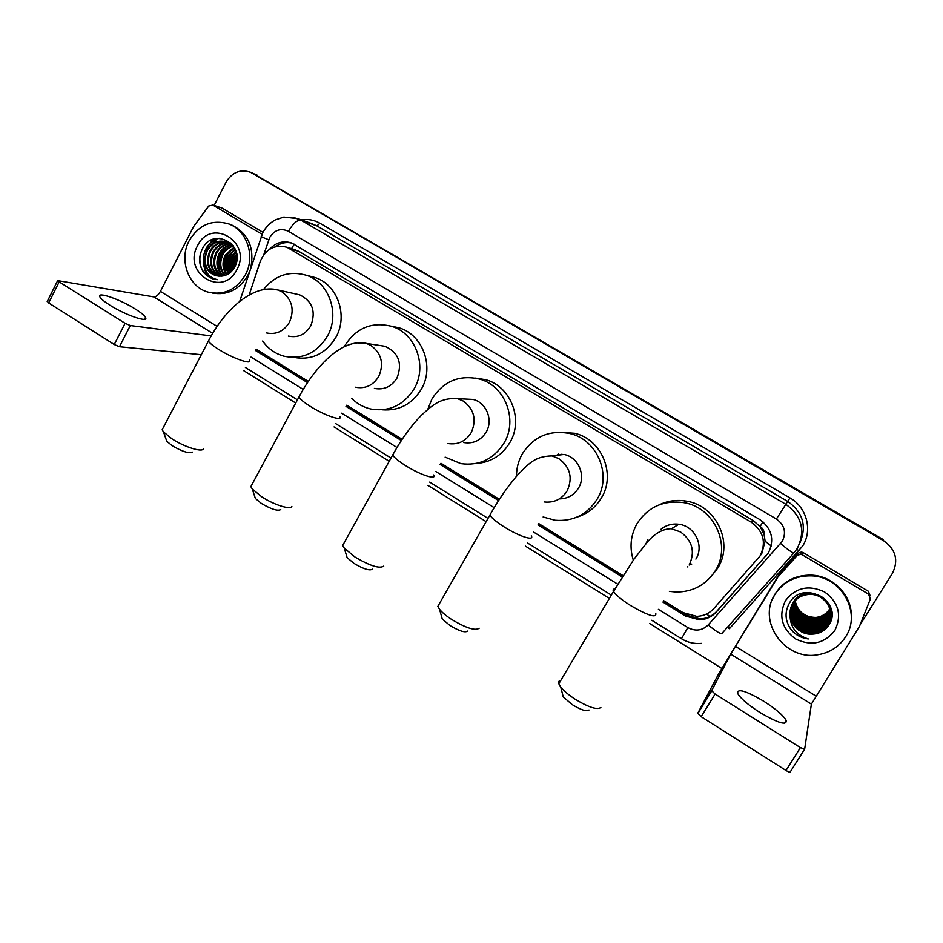<?xml version="1.0" encoding="UTF-8"?>
<svg xmlns="http://www.w3.org/2000/svg" width="943" height="943" viewBox="0 0 943 943"><rect width="100%" height="100%" fill="white"/><g stroke="black" fill="none" stroke-linecap="round" stroke-linejoin="round"><path stroke-width="1.41" d="M760.423 555.439L761.814 553.411L765.115 541.152L764.101 534.563C764.396 531.133 763.076 528.445 760.117 526.512L762.97 521.821M663.707 600.726L682.932 612.585L696.688 616.345C703.584 616.074 709.336 613.433 713.934 608.447L760.093 555.922C766.494 542.449 763.535 531.204 751.217 522.163L286.967 247.266C274.625 244.178 265.726 248.917 260.244 261.47L249.141 295.018M760.117 526.512L764.101 534.563M759.74 526.288L752.962 520.395L298.931 251.427L293.556 249.258M256.131 349.228L308.29 381.408M346.8 405.172L402.131 439.32M440.947 463.272L499.389 499.33M538.807 523.648L623.064 575.643M252.229 172.946L883.414 539.679L883.674 540.763C895.862 549.521 898.762 560.401 892.396 573.391L860.252 624.584M254.598 173.901L255.258 174.172M662.894 602.047L685.655 616.097L699.541 619.81C706.236 619.468 711.812 616.875 716.291 612.019L768.427 552.846C774.757 539.514 771.834 528.386 759.634 519.463L291.776 243.046C283.336 240.359 275.945 242.422 269.604 249.247M207.354 275.969L204.761 269.875L207.354 275.969M214.132 205.433L226.084 182.164C232.167 172.215 240.312 168.915 250.52 172.251L883.674 540.763M721.76 668.434L649.786 623.594M609.378 598.428L525.357 546.091M486.14 521.668L427.863 485.362M389.235 461.304L334.058 426.931M295.713 403.05L243.73 370.67M209.452 248.08L210.501 246.217M211.904 244.131L217.644 238.343M255.305 350.407L307.489 382.61M345.987 406.386L401.317 440.546M440.133 464.51L498.564 500.592M537.993 524.933L622.25 576.951M275.45 246.689C280.519 242.999 285.988 241.797 291.894 243.094M768.368 552.928L716.904 611.158C712.448 615.979 706.896 618.561 700.236 618.903L686.398 615.213L663.495 601.068M622.851 575.984L538.594 523.99M499.165 499.66L440.735 463.602M401.918 439.638L346.588 405.49M308.078 381.726L255.918 349.535M760.011 712.543C778.223 723.198 786.945 725.804 786.203 720.393C783.173 715.277 775.653 708.877 763.653 701.179C745.748 690.689 737.096 688.119 737.685 693.482C740.538 698.421 747.976 704.775 760.011 712.543M802.257 554.802L800.501 554.236L797.106 555.533L777.786 577.21L779.437 574.075L798.037 553.282L801.385 552.009L803.106 552.563L802.257 554.802L868.574 594.161L868.338 591.237L870.177 595.823M803.106 552.563L868.338 591.237M779.036 574.605L718.672 673.821L697.749 713.273L711.611 690.677L730.731 654.159L777.786 577.21M804.568 749.272L790.269 771.928C789.904 772.458 788.478 771.987 786.002 770.49L800.407 747.634L804.662 749.131L811.393 704.115L859.521 626.258L870.365 599.053L868.574 594.161M711.611 690.677L715.112 694.036L701.179 716.704L786.002 770.49M701.179 716.704L697.749 713.273M715.112 694.036L800.407 747.634M774.993 594.361C783.327 581.819 795.35 575.643 811.063 575.843C841.156 576.102 862.067 612.832 845.541 636.938C838.975 646.898 829.651 652.851 817.569 654.796C784.611 660.807 756.887 621.024 774.993 594.361M772.942 598.168L775.346 593.583C783.645 581.088 795.609 574.947 811.263 575.136C833.058 575.725 852.331 595.646 851.305 616.899M791.637 630.337C796.128 635.252 801.68 638.128 808.316 638.941C796.257 635.134 790.163 627.142 790.045 614.966C792.026 626.93 799.251 633.319 811.711 634.144C818.889 634.014 824.512 631.15 828.567 625.563C844.822 602.494 803.566 578.613 789.762 602.542C784.281 611.995 784.906 621.26 791.637 630.337M834.85 630.478C824.382 643.656 811.275 646.474 795.527 638.906C781.676 628.427 778.329 615.685 785.46 600.679C795.703 587.477 808.764 584.566 824.642 591.968C838.716 602.459 842.111 615.296 834.85 630.478M791.224 607.068C786.839 620.164 799.676 634.45 813.196 632.883C819.691 632.128 824.63 629.193 828.001 624.054C836.394 611.936 825.125 593.442 809.848 594.173C802.481 594.479 796.835 597.591 792.922 603.508C784.352 616.133 796.222 635.169 811.711 634.144M791.425 606.561C787.511 619.492 800.194 633.225 813.42 631.692C819.88 630.95 824.783 628.026 828.154 622.922L830.736 616.015C830.783 602.553 823.876 595.021 810.037 593.442C802.693 593.748 797.071 596.848 793.169 602.742C784.293 615.755 797.354 635.24 813.137 633.177C819.644 632.423 824.583 629.488 827.966 624.337C836.37 612.207 825.078 593.689 809.789 594.42C802.41 594.715 796.752 597.838 792.839 603.768L790.045 614.966M791.366 606.691C787.346 619.657 800.065 633.531 813.361 631.987C819.832 631.244 824.748 628.321 828.119 623.205L830.724 616.156M791.637 606.054C788.171 618.82 800.701 632.01 813.644 630.525C820.068 629.783 824.948 626.871 828.296 621.791L830.854 615.06M791.578 606.184C788.006 618.985 800.583 632.317 813.585 630.82C820.021 630.077 824.913 627.166 828.26 622.074L830.759 615.602M791.861 605.571C788.843 618.136 801.208 630.82 813.868 629.37C820.257 628.627 825.113 625.739 828.437 620.683L830.795 614.919M791.802 605.689C788.678 618.302 801.09 631.115 813.809 629.665C820.21 628.922 825.066 626.022 828.402 620.954L830.783 615.06M792.096 605.088C789.503 617.453 801.703 629.629 814.08 628.227C820.434 627.496 825.266 624.608 828.579 619.586L830.795 614.376M792.037 605.206C789.338 617.618 801.585 629.924 814.033 628.51C820.386 627.779 825.231 624.891 828.543 619.857L830.795 614.518M792.344 604.616C790.151 616.757 802.198 628.474 814.304 627.095C820.622 626.364 825.42 623.488 828.708 618.49L830.783 613.834M792.285 604.734C789.986 616.934 802.08 628.757 814.245 627.378C820.575 626.647 825.384 623.771 828.673 618.761L830.783 613.976M792.603 604.157C793.098 618.054 800.395 625.327 814.516 625.975C820.799 625.244 825.573 622.392 828.85 617.417L830.913 612.903M792.544 604.263C792.945 618.254 800.253 625.586 814.457 626.258C820.752 625.527 825.538 622.663 828.814 617.689L830.759 613.433M792.874 603.697C793.664 617.241 800.949 624.301 814.728 624.867C820.976 624.136 825.726 621.296 828.98 616.357L830.712 612.761M792.815 603.815C793.523 617.441 800.819 624.561 814.669 625.15C820.929 624.419 825.691 621.567 828.956 616.616L830.724 612.891M793.169 603.249C794.242 616.439 801.503 623.288 814.941 623.783C821.153 623.052 825.879 620.223 829.121 615.296L830.653 612.219M793.098 603.355C794.1 616.639 801.361 623.535 814.882 624.054C821.105 623.323 825.844 620.494 829.086 615.555L830.665 612.361M793.464 602.813C794.819 615.649 802.045 622.274 815.141 622.698C821.329 621.967 826.033 619.15 829.251 614.258L830.583 611.689M793.393 602.919C794.666 615.838 801.904 622.521 815.094 622.969C821.282 622.239 825.997 619.421 829.215 614.518L830.594 611.818M793.77 602.377C795.385 614.848 802.576 621.272 815.341 621.626C821.494 620.895 826.174 618.101 829.38 613.221L830.488 611.158M793.7 602.483C795.244 615.048 802.446 621.52 815.294 621.885C821.459 621.166 826.139 618.36 829.345 613.48L830.512 611.288M794.1 601.952C795.951 614.07 803.106 620.27 815.554 620.565C821.671 619.834 826.327 617.052 829.51 612.207L830.394 610.628M794.018 602.058C795.809 614.258 802.976 620.518 815.495 620.824C821.624 620.105 826.292 617.311 829.475 612.455L830.418 610.758M794.43 601.54C796.529 613.292 803.625 619.28 815.754 619.516C821.836 618.785 826.469 616.015 829.64 611.194L830.264 610.097M794.348 601.646C796.375 613.48 803.495 619.527 815.695 619.775C821.801 619.044 826.433 616.274 829.604 611.441L830.3 610.239M794.784 601.139C797.094 612.514 804.143 618.29 815.943 618.467C822.001 617.748 826.61 614.989 829.769 610.192L830.135 609.579M794.69 601.233C796.953 612.702 804.014 618.537 815.895 618.726C821.966 618.007 826.575 615.249 829.734 610.439L830.17 609.708M795.138 600.738C797.66 611.748 804.662 617.311 816.143 617.441C822.178 616.722 826.752 613.976 829.887 609.202L829.981 609.048M795.055 600.832C797.519 611.936 804.532 617.559 816.096 617.7C822.131 616.981 826.716 614.235 829.864 609.449L830.029 609.178M830.759 615.885C830.877 602.365 823.993 594.809 810.096 593.194C802.764 593.501 797.153 596.601 793.252 602.494M830.795 615.331L829.027 603.862M830.889 614.789L829.816 605.312M809.542 592.499C802.528 593.029 797.189 596.106 793.511 601.728M830.818 614.789L830.983 613.976M830.924 614.247L830.83 607.74M830.948 613.704L831.101 612.915M831.054 613.174L831.266 609.154M829.864 608.671C826.575 613.881 821.789 616.816 815.483 617.488M808.127 616.734L798.721 610.97M797.365 609.355L795.232 605.866M796.045 620.353C801.833 625.728 808.422 628.097 815.813 627.46M810.202 629.653L813.844 629.653M789.35 627.071C793.876 633.814 800.194 637.774 808.316 638.941M588.998 710.02C586.687 711.8 581.147 710.044 572.401 704.751L563.242 696.96L562.24 693.011M560.837 680.351C558.845 680.669 558.162 681.813 558.81 683.781L560.72 687.034C563.773 690.854 568.546 694.897 575.041 699.152C588.774 707.439 597.39 710.209 600.868 707.439M695.887 559.081C704.504 545.844 694.72 525.97 678.842 524.261C671.876 523.4 665.758 525.204 660.501 529.671M691.136 564.645L689.639 564.621M633.295 560.154C629.335 547.282 630.619 535.07 637.138 523.495C648.018 506.969 663.507 500.002 683.581 502.607C713.934 507.051 731.898 545.384 715.265 570.821C706.059 584.872 693.011 591.945 676.096 592.051L669.389 591.367M658.851 504.976C667.573 500.768 676.791 499.495 686.492 501.169C716.35 505.531 734.008 543.203 717.658 568.205L711.482 576.138M691.125 564.645L689.934 564.362M691.667 564.173L690.5 563.867M687.918 566.908L687.329 566.884M467.669 631.067C465.123 632.894 459.253 631.056 450.047 625.563L442.243 618.985L441.265 615.473M439.662 603.19L437.823 606.408L439.556 609.308C442.126 612.49 446.204 615.909 451.768 619.539C466.207 628.132 475.343 631.02 479.174 628.203M559.352 498.894C567.662 498.764 574.063 495.134 578.542 488.002C586.322 475.543 578.307 457.107 564.008 454.443L550.547 455.787M557.195 455.292L558.268 453.96M516.481 476.286C516.469 468.294 518.402 460.844 522.292 453.925C533.585 436.491 549.451 429.69 569.878 433.544C597.284 439.521 612.184 475.189 597.108 499.248C587.1 514.701 573.049 521.703 554.979 520.241L543.133 516.988M559.894 432.224L574.641 433.285C601.61 439.167 616.262 474.235 601.422 497.88C595.599 507.523 587.383 513.959 576.786 517.2M561.403 454.762L561.945 454.09M372.461 569.159C369.715 570.963 363.562 569.042 354.014 563.407L347.13 557.655L346.175 554.508M344.325 542.496L342.674 545.502L344.266 548.131L355.028 557.054C370.01 565.894 379.581 568.912 383.742 566.118M463.661 442.562C473.292 444.023 480.8 440.522 486.199 432.059C493.448 420.059 486.376 402.52 473.091 399.443L464.545 399.019M427.757 409.403L431.87 399.148C443.257 381.267 459.123 374.56 479.468 379.051C504.988 385.663 518.214 419.694 504.116 442.915C493.778 459.123 479.386 466.031 460.95 463.65L445.143 457.143M475.484 378.096L485.633 379.699C510.764 386.206 523.778 419.67 509.892 442.515C501.982 455.481 490.69 462.483 476.015 463.508M280.755 509.55C277.772 511.295 271.336 509.279 261.459 503.503L255.364 498.458L254.457 495.664M252.311 483.912L250.838 486.659L252.3 489.028L261.824 496.867C274.012 504.894 290.644 510.092 291.847 506.391M374.406 388.41C384.013 390.178 391.545 386.724 396.991 378.025C402.626 363.279 398.63 352.694 385.003 346.281L379.675 345.456M344.254 346.694L344.501 346.234C355.853 328.046 371.566 321.41 391.651 326.325C415.604 333.292 427.592 365.955 414.307 388.516C403.816 405.231 389.329 412.067 370.823 409.014C363.526 407.329 357.149 403.793 351.715 398.429M391.05 326.137L399.125 327.822C422.735 334.671 434.534 366.815 421.45 388.999C412.174 404.111 399.137 411.042 382.339 409.804M192.337 452.11C189.119 453.76 182.4 451.638 172.215 445.733L166.781 441.289L165.921 438.837M163.457 427.309L162.161 429.784L163.493 431.918L171.98 438.837C184.215 446.911 202.156 452.581 203.287 448.868M288.346 336.097C297.87 338.089 305.355 334.671 310.789 325.818C316.176 311.544 312.475 301.218 299.685 294.853L296.208 294.075M263.439 289.607C275.085 275.203 289.43 270.429 306.463 275.297C329.095 282.417 340.105 313.936 327.527 335.956C317.013 353.024 302.562 359.802 284.185 356.254C275.332 353.849 268.142 348.769 262.614 341.024M309.563 276.11L315.174 277.572C337.488 284.597 348.344 315.61 335.932 337.264C325.759 353.825 311.732 360.544 293.851 357.397M109.871 305.178C125.572 315.233 149.124 323.19 145.505 317.437C144.397 315.422 141.002 312.628 135.344 309.056C120.174 299.355 96.457 291.092 99.864 296.904C100.936 298.872 104.272 301.63 109.871 305.178M221.558 207.908L212.812 205.067L262.024 234.265M222.253 208.203L262.625 232.143M206.941 247.408L213.059 239.369M201.307 354.709L119.49 346.718L114.256 344.525L125.077 323.296L130.299 325.535L211.173 335.92M212.812 205.067L208.721 206.022L193.563 226.65L160.428 291.387C158.318 295.065 156.125 296.915 153.85 296.915L57.664 280.625L59.173 281.886L48.682 302.951L114.256 344.525M48.682 302.951L47.35 301.336M59.173 281.886L125.077 323.296M189.119 240.819C198.69 224.87 211.798 219.212 228.454 223.845C246.913 230.057 255.671 256.248 245.404 274.778C236.28 289.855 223.845 295.63 208.073 292.118C188.529 286.943 178.628 260.009 189.119 240.819M228.182 223.75L230.952 224.623C248.044 232.968 254.657 247.361 250.814 267.812M249.6 271.454L247.844 275.356C239.216 289.796 227.298 295.678 212.104 293.014M215.487 275.556L221.558 276.146C227.157 275.533 231.495 272.562 234.571 267.234C246.936 245.345 213.707 226.167 202.639 248.327C198.242 257.074 198.69 265.289 203.994 272.963L212.8 278.892L217.291 279.682C208.191 277.301 203.829 270.806 204.195 260.221C205.044 267.93 208.804 273.046 215.487 275.556L216.772 275.898M236.87 269.639C223.031 298.389 182.07 273.281 197.476 245.864C210.89 217.055 252.524 241.797 236.87 269.639M227.593 242.233C220.379 241.573 214.721 244.555 210.595 251.192C205.998 262.602 208.592 270.924 218.399 276.158M227.216 242.08C219.849 241.231 214.037 244.202 209.806 250.979C205.161 262.637 207.884 271.018 217.986 276.11M229.066 242.952C222.501 242.988 217.397 246.005 213.755 252.005C209.334 262.484 211.432 270.558 220.049 276.24M228.701 242.764C221.97 242.634 216.725 245.64 212.965 251.805C208.497 262.508 210.725 270.653 219.636 276.24M230.481 243.836C224.575 244.473 220.037 247.467 216.878 252.818C212.682 262.402 214.297 270.169 221.735 276.134M230.139 243.6C224.057 244.096 219.377 247.101 216.1 252.618C211.845 262.425 213.578 270.276 221.299 276.169M231.848 244.897C226.638 246.005 222.678 248.917 219.978 253.632C216.03 262.366 217.196 269.781 223.491 275.863M231.506 244.614C226.12 245.616 222.018 248.551 219.212 253.431C215.193 262.378 216.466 269.887 223.055 275.945M233.145 246.147C228.701 247.596 225.33 250.355 223.043 254.421C219.365 262.307 220.108 269.285 225.259 275.368M232.827 245.817C228.182 247.184 224.67 249.989 222.277 254.221C218.528 262.319 219.377 269.415 224.823 275.521M234.371 247.608L226.084 255.211C222.713 262.201 223.043 268.672 227.063 274.613M234.076 247.219L225.33 255.023C221.876 262.237 222.3 268.838 226.615 274.826M235.373 249.435L229.09 256.001C226.072 262.024 226.014 267.871 228.925 273.541M235.149 248.928L228.336 255.801C225.236 262.083 225.271 268.095 228.454 273.847M236.21 251.746L232.072 256.767C229.479 261.706 229.078 266.786 230.858 272.008M236.009 251.109L231.33 256.579C228.619 261.789 228.3 267.081 230.363 272.444M236.846 254.846L235.019 257.533L232.98 269.674M236.717 253.962L234.288 257.345C232.096 261.411 231.471 265.749 232.426 270.37M236.705 261.058L235.88 264.24M236.988 258.535L234.913 266.563M233.275 245.699L227.393 242.08C219.071 239.852 212.411 242.61 207.401 250.355C202.745 262.083 205.491 270.5 215.664 275.604M234.807 248.221L226.615 241.856C218.281 239.628 211.609 242.386 206.6 250.154L204.195 260.221M231.082 243.164L227.994 242.304M231.294 243.377L227.617 242.162M230.693 243.105L229.479 242.976M230.316 242.952L229.114 242.799M231.707 243.801L230.905 243.813M231.518 243.612L230.552 243.589M236.893 255.27C234.206 259.36 233.004 264.028 233.298 269.262M235.833 252.064C231.035 257.734 229.385 264.37 230.905 271.973M232.992 251.156C227.958 257.062 226.32 263.946 228.076 271.796M230.116 250.249C224.964 256.248 223.291 263.238 225.118 271.23M224.281 248.422C218.87 254.598 217.149 261.812 219.118 270.063M236.952 255.848L233.628 268.79M236.292 252.052C231.518 257.616 229.809 264.17 231.188 271.702M234.866 249.754C228.23 256.413 226.261 264.323 228.96 273.505M231.99 248.869C225.153 255.718 223.196 263.816 226.108 273.187M226.143 247.09C219.059 254.091 217.055 262.378 220.132 271.985M219.33 238.284C199.562 242.127 197.582 274.578 215.982 279.576M200.164 254.728C198.678 266.692 202.934 274.755 212.918 278.916L214.709 279.376M291.069 248.504L289.112 247.915M686.81 615.449L687.247 614.718M706.543 613.999L709.89 616.486M765.115 541.152L771.233 546.009M291.576 248.657L294.216 244.166M752.962 520.395L751.217 522.163M298.931 251.427L290.114 248.775M257.133 175.127L252.418 173.206M658.403 609.355L687.824 627.566C695.415 631.562 702.217 630.678 708.217 624.914L782.277 541.329C786.533 532.418 784.564 524.98 776.384 519.015L288.44 231.306C280.825 227.852 274.59 229.88 269.745 237.377L263.816 254.634M293.261 217.255L301.1 220.238L785.613 504.151C801.868 515.951 805.758 530.685 797.306 548.366L793.959 552.869C792.78 553.14 788.324 550.064 780.592 543.604M301.324 219.884C307.913 218.811 314.113 219.919 319.925 223.232L789.963 497.916L776.384 519.015M261.093 236.717L268.743 239.746M789.963 497.916C806.701 507.216 812.831 530.261 802.682 545.997L729.41 628.698L727.477 627.201M800.112 542.484C806.913 525.817 802.799 512.143 787.759 501.464L316.919 225.907L311.874 223.668M793.888 552.94L722.032 633.307C720.393 634.12 715.784 631.315 708.217 624.914M288.44 231.306C292.978 223.467 297.198 219.778 301.1 220.238L316.919 225.907L319.925 223.232M251.027 357.079L303.21 389.4M341.649 413.199L396.991 447.477M435.76 471.476L494.179 507.664M533.561 532.041L617.783 584.2M796.811 549.144L799.039 550.889M687.824 627.566L681.447 638.717C687.647 642.525 694.378 644.081 701.627 643.362M728.244 626.364L729.941 627.802M766.317 555.604L765.916 556.229M716.904 611.158L716.291 612.019M686.398 615.213L685.655 616.097M730.731 654.159L811.393 704.115M735.41 646.32L815.778 695.922M779.437 574.075L778.187 576.656M797.106 555.533L798.037 553.282M689.18 565.034C695.345 551.867 692.48 540.858 680.587 531.993L671.44 528.728C663.247 528.717 655.279 533.078 647.558 541.801L633.896 559.293L613.528 591.414C612.667 589.776 613.15 588.951 614.966 588.939M655.809 613.563C656.387 618.254 648.041 615.602 630.761 605.63C621.531 599.772 615.791 595.033 613.528 591.414L558.81 683.781M647.782 539.879L646.049 543.486M544.146 501.947C554.024 503.02 561.686 499.33 567.144 490.879C572.99 477.912 570.232 467.174 558.869 458.663L552.032 455.929C533.856 456.188 528.139 464.687 517.495 475.131C507.57 486.612 498.364 499.943 489.889 515.09L491.197 512.768M531.274 535.836C534.728 541.341 519.216 536.426 504.658 527.231C496.69 522.186 491.763 518.143 489.889 515.09L437.823 606.408M447.878 443.528C457.862 445.049 465.653 441.418 471.241 432.613C476.863 419.8 474.188 409.286 463.225 401.046L457.65 398.677C440.31 397.486 432.448 405.266 421.332 415.321C410.606 426.436 401.058 439.674 392.689 455.045L393.879 452.888M433.686 474.966C437.175 480.411 420.319 474.942 405.761 465.736C398.665 461.257 394.304 457.697 392.689 455.045L342.674 545.502M355.358 387.219C365.318 389.058 373.11 385.463 378.756 376.422C384.155 363.762 381.561 353.448 370.976 345.468L366.32 343.405L357.055 342.863M339.763 416.429C343.276 421.78 325.029 415.71 310.518 406.516C304.176 402.531 300.31 399.384 298.919 397.086L299.968 395.105M266.268 332.879C276.122 334.954 283.855 331.382 289.489 322.176C294.676 309.669 292.153 299.556 281.945 291.835L277.985 290.02L272.657 289.088M249.306 360.085C252.818 365.318 233.157 358.599 218.729 349.452C213.059 345.881 209.605 343.099 208.403 341.095L209.322 339.303M153.85 296.915L212.67 333.339M160.428 291.387L217.102 326.372M130.299 325.535L119.49 346.718M209.146 247.997L209.523 247.29M211.079 244.756L217.149 238.39M295.819 249.942L286.967 247.266M311.815 223.644L297.799 218.611L283.819 217.055L275.12 219.967C269.851 223.019 265.749 227.228 262.814 232.603L239.699 301.406M250.52 172.251L252.901 173.217M245.404 367.475L297.434 399.844M335.814 423.713L391.027 458.062M429.69 482.109L488.014 518.391M527.255 542.803L611.335 595.104M651.79 620.27L681.424 638.706M700.236 618.903L699.541 619.81M784.364 723.328L786.203 720.393M711.647 691.054L697.773 713.662M800.501 554.236L801.385 552.009M811.063 575.843L811.263 575.136M563.242 696.96L560.72 687.034M678.842 524.261L671.44 528.728M683.581 502.607L686.492 501.169M442.243 618.985L439.556 609.308M564.008 454.443L552.032 455.929M569.878 433.544L574.641 433.285M347.13 557.655L344.266 548.131M473.091 399.443L457.65 398.677M479.468 379.051L485.633 379.699M255.364 498.458L252.3 489.028M385.003 346.281L366.32 343.405C342.745 338.007 315.775 365.389 298.919 397.086L250.838 486.659M391.651 326.325L399.125 327.822M166.781 441.289L163.493 431.918M299.685 294.853L277.985 290.02C253.761 283.336 224.587 309.328 208.403 341.095L162.161 429.784M306.463 275.297L315.174 277.572M144.574 319.264L145.505 317.437M57.664 280.625L47.185 301.654M212.364 204.843L221.805 207.99M228.454 223.845L230.952 224.623M226.615 241.856L227.393 242.08M229.727 242.74L230.493 242.952"/></g></svg>
